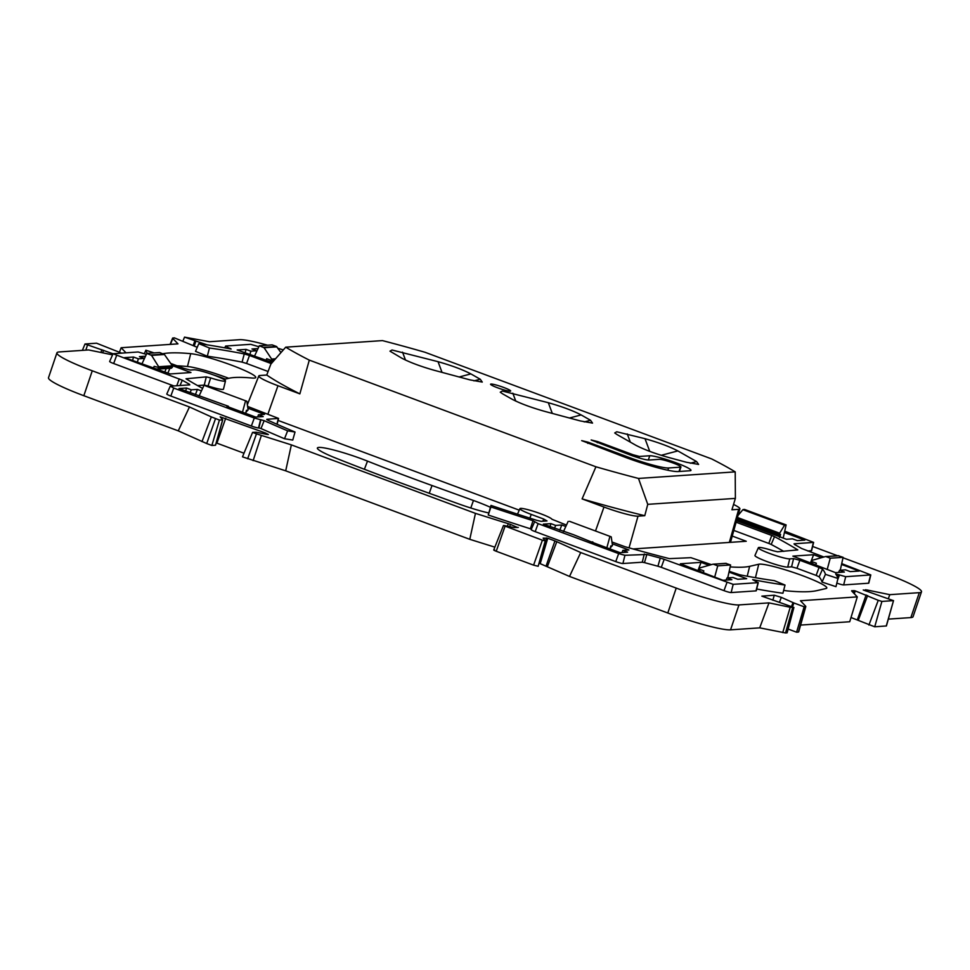<?xml version="1.0" encoding="UTF-8"?>
<svg xmlns="http://www.w3.org/2000/svg" width="970" height="970" viewBox="0 0 970 970"><rect width="100%" height="100%" fill="white"/><g stroke="black" fill="none" stroke-linecap="round" stroke-linejoin="round"><path stroke-width="1.45" d="M648.324 460.022L649.767 455.754L639.412 456.458L633.131 454.772L597.653 441.58L591.166 439.98L630.173 454.978A15.884 1.77 -161.3 0 0 649.003 460.035L659.357 459.319A11.64 1.297 -161.3 0 1 671.761 462.52A11.64 1.297 -161.3 0 1 680.94 466.982A11.64 1.297 -161.3 0 1 680.455 467.176L679 471.493M667.845 470.232L668.609 467.976L680.455 467.176M668.609 467.976A33.877 3.771 -161.3 0 1 628.451 457.209L628.063 458.349M649.767 455.754A22.237 2.474 -161.3 0 1 673.447 461.853A22.237 2.474 -161.3 0 1 690.967 470.377A22.237 2.474 -161.3 0 1 690.046 470.741L678.2 471.553A44.462 4.959 -161.3 0 1 625.492 457.403L581.685 440.622L588.184 442.223L628.451 457.209M497.658 387.818A10.585 1.176 18.7 0 0 510.656 391.007A10.585 1.176 18.7 0 0 503.588 387.418A10.585 1.176 18.7 0 0 490.59 384.217A10.585 1.176 18.7 0 0 497.658 387.818M277.966 385.72A28.712 3.201 18.7 0 1 258.796 375.948A28.712 3.201 18.7 0 1 259.984 375.499L266.75 375.038L270.86 364.102L285.726 347.175A260.445 29.027 18.7 0 0 309.297 360.125L299.851 393.868L277.966 385.72L267.962 413.996M266.75 375.038A260.445 29.027 18.7 0 0 299.851 393.868M733.538 504.448A28.712 3.201 -161.3 0 1 739.88 508.838A28.712 3.201 -161.3 0 1 738.691 509.323L731.926 509.783L735.381 498.386L735.212 471.869A260.445 29.027 18.7 0 0 711.64 458.919L425.005 352.268A260.445 29.027 18.7 0 0 382.447 340.603L285.726 347.175M647.754 504.339L638.49 478.44A260.445 29.027 18.7 0 1 595.932 466.788L582.097 498.895L603.983 507.031A28.712 3.201 -161.3 0 0 638.005 516.161L644.771 515.7L647.754 504.339L735.381 498.386M582.097 498.895A260.445 29.027 18.7 0 0 644.771 515.7M595.932 466.788L309.297 360.125M480.235 379.221L482.272 382.071L470.098 379.913L434.608 370.394C420.883 366.514 409.946 362.44 401.774 358.172L389.976 351.164L392.038 350L438.04 361.677C451.753 365.557 462.702 369.631 470.862 373.899L480.235 379.221L473.954 380.883M502.678 393.881L500.253 392.195L502.314 391.031L548.305 402.708C562.03 406.6 572.979 410.662 581.139 414.93L590.512 420.265L592.537 423.102L580.375 420.944L544.873 411.425C531.16 407.545 520.211 403.471 512.051 399.203L502.678 393.881M617.138 434.621L614.713 432.947L616.774 431.783L645.014 438.695C658.739 442.587 669.688 446.649 677.848 450.917L696.593 461.575L698.618 464.424L686.457 462.266L668.706 457.5C654.993 453.62 644.044 449.546 635.884 445.291L617.138 434.621M638.49 478.44L735.212 471.869M851.005 617.526L874.722 626.802L886.41 625.953L893.528 600.6L886.253 626.014M851.66 590.972L857.298 596.889L849.72 621.746L800.602 625.08M857.298 596.889L800.456 600.745L805.658 606.214L798.528 631.531M798.177 632.088L796.588 632.197L804.142 606.796L805.658 606.214M788.137 629.057L796.588 632.197M792.454 606.941L793.86 602.964L781.311 597.35L774.266 595.228L761.838 596.138L793.909 607.487L787.119 632.84L785.53 632.949L759.704 627.857L730.543 629.845L738.97 604.928L768.992 602.879L790.223 607.256L782.729 632.598M547.456 566.407L556.804 541.684L554.949 540.933L547.759 538.253L540.193 563.667L569.511 576.435L667.796 613.004A52.938 5.905 18.7 0 0 730.543 629.845M540.193 563.667L538.944 563.327M533.585 565.146L538.156 566.274L545.249 540.86L542.4 540.205L533.585 565.146L496.228 551.251C493.597 550.208 493.087 549.796 494.688 550.014M494.858 547.153L469.783 539.32L285.701 470.826L242.5 456.858L252.576 432.39L256.468 433.845L247.653 458.786M243.991 453.22L216.213 442.902M252.576 432.39L256.25 432.232L267.211 434.439L268.363 434.487L265.344 432.947L220.166 416.833L222.676 419.743L215.534 445.06M215.425 445.218L211.86 445.46L206.707 443.545L178.262 430.85L189.465 406.963L211.327 416.894L201.978 441.617M112.556 354.85L88.622 349.94L59.134 351.952A52.938 5.905 18.7 0 0 56.939 352.813L48.5 377.73A52.938 5.905 18.7 0 0 83.832 395.712L178.262 430.85M888.326 619.115L910.866 617.587A52.938 5.905 18.7 0 0 913.061 616.714L921.5 591.797A52.938 5.905 18.7 0 0 886.168 573.828L843.015 557.762M225.282 379.088A18.527 2.061 18.7 0 0 213.8 375.05M228.738 378.3A35.175 3.916 18.7 0 0 187.477 366.514A352.789 39.321 18.7 0 0 177.037 365.799M779.989 536.871L780.547 534.385L779.468 537.465L779.165 533.949L784.572 525.207L742.899 509.699L738.024 515.434M737.067 518.877L779.031 534.494L780.547 534.385M784.572 525.207L786.112 524.915L744.475 509.42L742.899 509.699M157.952 369.097L171.254 368.2L172.393 367.266L156.958 369.012M141.875 364.053L146.797 353.395L159.65 352.522L164.427 354.511L172.381 365.799L172.393 367.266M146.797 353.395L151.562 355.384L159.238 367.642L172.539 366.733M153.527 367.739L154.169 366.345L159.238 367.642M269.478 361.361L271.491 360.791L271.636 359.058L275.431 358.803M274.086 360.355L271.588 360.525L266.689 358.694L266.083 360.1M270.472 361.446L273.843 360.634M263.597 347.345L276.462 346.472L272.17 344.883L259.317 345.757L264.082 347.733L271.636 359.058M276.462 346.472L280.936 352.534M610.239 548.038L612.446 545.285L611.258 536.98M569.487 521.314L611.161 536.81M245.859 412.456L248.077 409.692L246.877 401.398M205.119 385.72L246.756 401.216L205.119 385.72M812.472 564.067L811.356 561.678L812.339 560.26L825.349 556.586M814.497 564.831L812.63 563.485M840.25 570.214L843.112 557.338L838.213 555.713M838.82 555.737L825.967 556.61L830.247 558.211L843.112 557.338M700.073 571.112L698.837 569.329L699.819 567.899L712.829 564.237M701.977 572.47L699.952 571.718M727.73 577.853L730.592 564.976L725.693 563.364M730.592 564.976L717.727 565.849L713.447 564.261L726.3 563.388M606.856 547.759L609.803 536.895M563.449 531.608L568.165 521.399M714.66 577.186L717.727 565.849M242.488 412.177L245.434 401.313M199.068 396.027L203.797 385.817M254.382 356.402L259.317 345.757M783.19 538.059L786.112 524.915M827.18 569.548L830.247 558.211M779.577 536.616L736.582 520.611L736.521 521.484M154.169 366.345L153.563 367.751M164.827 371.946L166.222 368.551M266.047 360.088L266.689 358.694M609.997 548.935L610.809 545.928L612.325 545.819M245.616 413.341L246.441 410.334L247.956 410.237M815.782 565.304L816.34 563.23L811.441 561.412M703.262 572.955L703.82 570.881L698.921 569.05M592.658 542.472L573.609 534.737L543.358 524.139L550.887 523.63L555.677 525.413L554.476 528.274M550.887 523.63L550.063 526.625M612.409 543.843L628.899 549.966L622.801 550.39L627.59 552.172L620.072 552.682L591.312 541.975L592.791 541.878M622.801 550.39L622.134 552.536M708.997 565.316L701.08 562.37L680.358 563.776L722.977 580.29L731.865 579.684L727.076 577.902L732.993 577.502L737.782 579.284L746.67 578.678L729.016 572.106M726.057 580.084L727.076 577.902M228.277 406.891L228.411 406.284L178.989 388.546L186.507 388.036L191.308 389.819L190.096 392.68M186.507 388.036L185.694 391.043M248.041 408.249L264.531 414.384L258.42 414.796L263.222 416.579L255.704 417.088L226.931 406.394L228.411 406.284M258.42 414.796L257.765 416.954M171.593 364.684L172.684 365.096L171.92 365.144M169.895 368.297L167.883 373.074M145.488 356.22L139.45 356.633L144.239 358.415L144.033 359.385M137.352 362.368L138.322 358.815L144.239 358.415M138.322 358.815L133.52 357.033L132.563 360.585M133.52 357.033L124.645 357.639L170.235 373.947L190.957 372.541L172.211 365.569M258.008 348.582L251.97 348.982L256.759 350.776L256.553 351.734M249.872 354.729L250.842 351.176L256.759 350.776M250.842 351.176L246.04 349.394L245.083 352.934M246.04 349.394L237.165 349.988L272.303 362.416M736.545 520.708L786.428 539.271L792.526 538.847L797.316 540.63L804.845 540.12L784.427 532.53M821.517 557.665L813.6 554.719L792.878 556.125L835.497 572.639L844.385 572.033L839.583 570.251L845.513 569.851L850.302 571.633L859.19 571.027L841.523 564.455M838.577 572.433L839.583 570.251M559.775 530.238L561.775 524.988L565.813 526.492M561.775 524.988L555.677 525.413M195.406 394.657L197.407 389.406L201.433 390.91M197.407 389.406L191.308 389.819M813.6 554.719L810.556 562.709M701.08 562.37L698.036 570.36M644.298 553.991L642.273 562.212L644.468 562.624L646.844 554.464L624.935 555.301L618.666 553.615L538.107 523.642L532.991 520.696L530.384 528.783A366.005 40.801 18.7 0 1 488.237 515.021L490.978 505.418A352.025 39.236 18.7 0 0 536.968 520.393L541.09 521.339L547.007 520.938L543.697 519.047L542.909 521.217M646.844 554.464A365.266 40.716 18.7 0 0 660.279 558.065L657.915 566.225A366.005 40.801 18.7 0 1 644.468 562.624M657.915 566.225L661.285 567.317L664.195 559.326L660.279 558.065M664.195 559.326L733.174 584.34L758.055 582.655L752.671 579.636A365.266 40.716 18.7 0 0 785.021 585.043L774.399 580.666A352.025 39.236 18.7 0 1 739.564 574.749L729.197 571.269M711.386 564.637L690.931 557.677L669.373 558.635A352.025 39.236 18.7 0 1 625.238 546.789L612.118 542.06M543.697 519.047L531.233 514.415A16.939 1.891 18.7 0 1 519.932 508.644A16.939 1.891 18.7 0 1 535.719 512.014A16.939 1.891 18.7 0 1 551.978 519.277L566.468 525.073M532.991 520.696A365.266 40.716 18.7 0 1 490.941 506.97L490.978 505.418M180.02 385.526L182.287 380.204L113.041 353.747L138.14 351.977L146.349 354.365M182.287 380.204A365.266 40.716 18.7 0 0 189.38 384.241L189.101 384.908M260.918 419.695L258.881 427.916L260.991 428.546L264.155 420.665L254.285 418.034L173.739 388.061L170.429 386.181L189.793 384.86L189.38 384.241M264.155 420.665A365.266 40.716 18.7 0 0 287.629 430.825L295.025 432.038L292.746 440.077L284.513 438.731L287.629 430.825M266.774 419.598L268.278 420.41A352.025 39.236 18.7 0 0 295.025 432.038M266.847 419.295L278.548 418.422L247.738 406.478M197.528 385.563L204.258 385.102L208.041 385.987L210.684 377.912L206.283 376.881L186.022 378.773A352.025 39.236 18.7 0 0 202.597 388.388M210.684 377.912A16.939 1.891 18.7 0 0 225.476 380.919A16.939 1.891 18.7 0 0 212.042 374.42A16.939 1.891 18.7 0 0 194.085 369.8L190.241 370.055L183.96 368.382L170.72 363.447M154.06 352.91L145.864 350.206A365.266 40.716 18.7 0 0 147.258 353.371M258.857 346.726L250.648 344.326L225.78 346.023L230.048 348.824M268.084 371.486L246.562 363.471L249.472 355.481L244.258 353.929A352.025 39.236 18.7 0 0 209.435 348.012L198.814 343.635A365.266 40.716 18.7 0 1 231.151 349.042L230.229 348.327M249.472 355.481L271.285 363.604M837.437 576.92L838.286 574.592L835.691 573.997A365.266 40.716 18.7 0 1 837.959 578.472L835.97 586.668L822.026 582.073L825.421 574.337A352.025 39.236 18.7 0 0 822.536 569.111L819.056 567.438L816.146 575.416L796.964 568.287L791.568 566.832L787.713 567.098A17.678 1.976 18.7 0 1 768.81 562.224A17.678 1.976 18.7 0 1 754.963 555.446L758.358 547.711A16.939 1.891 18.7 0 0 771.623 554.197A16.939 1.891 18.7 0 0 789.738 558.878L793.593 558.611L791.568 566.832M838.286 574.592L845.694 576.701L843.67 584.922A6.038 0.667 18.7 0 1 836.831 583.115M841.717 563.618L870.793 574.919L845.694 576.701M823.906 556.998L801.547 548.462A365.266 40.716 18.7 0 0 794.454 544.437L794.042 543.806L813.624 542.4L784.718 531.172M739.091 514.185L738.449 513.954M736.133 522.212L771.732 535.452L768.822 543.442L733.817 530.42M758.358 547.711A16.939 1.891 18.7 0 1 773.138 550.754L777.54 551.784L797.801 549.905A352.025 39.236 18.7 0 0 774.496 536.64L771.732 535.452M796.964 568.287L799.862 560.296L793.593 558.611M799.862 560.296L819.056 567.438M825.421 574.337L837.959 578.472M187.477 366.514L190.714 353.662A36.326 4.05 18.7 0 1 230.229 364.684A36.326 4.05 18.7 0 1 255.74 377.524A36.326 4.05 18.7 0 1 251.982 378.021A281.288 31.355 18.7 0 0 228.799 378.288L223.827 379.428M190.714 353.662A353.953 39.455 18.7 0 0 162.863 353.723M783.651 590.354A36.326 4.05 18.7 0 0 787.725 590.948A353.953 39.455 18.7 0 0 816.91 590.621L826.003 588.523A36.326 4.05 18.7 0 0 826.767 588.062A36.326 4.05 18.7 0 0 796.904 573.646A36.326 4.05 18.7 0 0 758.746 564.237L749.64 566.334A281.288 31.355 18.7 0 1 730.168 566.904M488.419 512.9A36.326 4.05 18.7 0 1 458.689 503.903L417.233 488.941A353.953 39.455 18.7 0 1 336.069 458.216A36.326 4.05 18.7 0 1 317.36 448.055A36.326 4.05 18.7 0 1 367.497 461.114A281.288 31.355 18.7 0 0 432.014 485.521L473.457 500.484A36.326 4.05 18.7 0 1 490.347 507.274M490.941 506.97L488.237 515.021M531.366 529.147L530.384 528.783M534.579 521.848L531.184 529.584A6.038 0.667 18.7 0 0 535.21 531.633L615.756 561.606A6.038 0.667 18.7 0 0 622.91 563.521L642.273 562.212M661.285 567.317L723.996 590.645A6.038 0.667 18.7 0 0 731.15 592.561L756.018 590.875A6.038 0.667 18.7 0 0 756.273 590.766L758.273 582.558M756.709 589.008A366.005 40.801 18.7 0 0 782.911 593.252L785.021 585.043M145.864 350.206L144.36 353.638M113.041 353.747L109.646 361.483A6.038 0.667 18.7 0 0 113.672 363.532L173.873 385.939M170.211 386.254L166.804 393.99A6.038 0.667 18.7 0 0 170.829 396.051L251.375 426.024A6.038 0.667 18.7 0 0 258.529 427.94L258.881 427.916M260.991 428.546A366.005 40.801 18.7 0 0 284.513 438.731M208.041 385.987A17.678 1.976 18.7 0 0 223.488 389.128L225.476 380.919M209.435 348.012L207.325 356.22L195.516 351.358L198.814 343.635M246.562 363.471L242.088 362.125A351.286 39.152 18.7 0 0 207.325 356.22M822.026 582.073A351.286 39.152 18.7 0 0 819.141 576.859L816.146 575.416M870.563 575.004L868.538 583.225L843.67 584.922M868.538 583.225A6.038 0.667 18.7 0 0 868.793 583.128L870.793 574.919M807.719 550.972L811.381 550.717A6.038 0.667 18.7 0 0 811.623 550.608L813.624 542.4M783.772 551.372A351.286 39.152 18.7 0 0 771.198 544.461L768.822 543.442M863.251 589.966L893.431 600.636L881.9 601.424L878.25 600.321L868.926 625.056M851.745 590.682L855.213 590.875L878.25 600.321M793.86 602.964L804.142 606.796M793.909 607.487L790.223 607.256M759.704 627.857L768.992 602.879M556.804 541.684L580.715 552.548L676.223 588.087A52.938 5.905 18.7 0 0 738.97 604.928M580.715 552.548L569.511 576.435M547.759 538.253L543.139 538.144L545.249 540.86M493.73 549.978L503.478 525.51L542.4 540.205M518.283 527.425L514.051 527.547L504.085 525.534M509.626 526.649L510.438 524.37L517.446 527.474M510.438 524.37L475.445 513.372L469.783 539.32M285.701 470.826L291.364 444.878L475.445 513.372M291.364 444.878L256.468 433.845M222.603 419.84L219.426 420.058L211.327 416.894M211.86 445.46L219.426 420.058M56.939 352.813A52.938 5.905 18.7 0 0 92.271 370.795L189.465 406.963M113.029 353.783L85.008 343.986L82.377 350.364M121.505 353.104L96.539 343.198L85.008 343.986M119.419 352.328L121.129 347.733L125.967 352.801M121.129 347.733L177.971 343.865L172.769 338.409L174.285 337.827L197.249 347.321M170.393 344.386L173.084 337.912M182.918 341.04L184.518 337.136L207.034 344.835M184.518 337.136L209.447 341.731L239.457 339.694A52.938 5.905 18.7 0 1 267.562 345.199M283.24 349.94A52.938 5.905 18.7 0 0 277.941 348.254M837.559 555.737L812.642 546.462M910.866 617.587L919.305 592.67A52.938 5.905 18.7 0 0 921.5 591.797M919.305 592.67L889.805 594.671L888.338 598.635M866.21 591.13L866.586 589.893L889.805 594.671M866.586 589.893L863.93 590.281M732.241 536.058L746.257 541.272L633.046 548.959M278.063 420.422L519.253 510.171M247.035 402.344L248.32 402.259M587.784 443.375L588.184 442.223M597.653 441.58L597.265 442.732M632.755 455.912L633.131 454.772M639.412 456.458L638.915 457.901M638.005 516.161L629.045 547.856M738.691 509.323L729.331 542.412M603.983 507.031L595.507 530.99M405.496 360.064L402.538 352.158M442.029 372.383L438.04 361.677M459.174 376.978L470.862 373.899M515.761 401.095L512.815 393.189M552.306 413.414L548.305 402.708M569.451 418.021L581.139 414.93M584.219 421.926L590.512 420.265M630.33 442.126L627.275 433.942M649.742 451.377L645.014 438.695M661.201 455.306L677.848 450.917M690.301 463.236L696.593 461.575M778.801 535.658L736.751 520.005M736.982 519.156L778.934 534.761M784.791 525.012L743.153 509.517M737.212 518.344L779.165 533.949M737.455 517.495L779.492 533.136M151.077 354.996L163.942 354.123M151.562 355.384L164.427 354.511M159.116 366.708L172.381 365.799M274.558 359.797L271.758 359.991M264.082 347.733L276.947 346.86M755.448 577.696L758.746 564.237M747.227 576.216L749.64 566.334M432.014 485.521L429.249 493.269M367.497 461.114L364.393 469.274M470.789 508.001L473.457 500.484M538.107 523.642L535.21 531.633M618.666 553.615L615.756 561.606M624.935 555.301L622.91 563.521M726.906 582.655L723.996 590.645M733.174 584.34L731.15 592.561M758.055 582.655L756.018 590.875M531.233 514.415L529.875 518.138M116.582 355.553L113.672 363.532M179.28 378.882L176.782 385.745M173.739 388.061L170.829 396.051M254.285 418.034L251.375 426.024M260.566 419.719L258.529 427.94M278.329 418.507L276.923 424.229M206.283 376.881L204.258 385.102M229.09 347.903L228.847 348.594M242.088 362.125L244.258 353.929M819.141 576.859L822.536 569.111M839.426 575.016L837.559 580.133M813.406 542.497L811.381 550.717M771.198 544.461L774.496 536.64M789.738 558.878L787.713 567.098M881.9 601.424L874.722 626.802M867.616 595.531L858.28 620.266M857.31 619.878L866.137 594.937M855.213 590.875L854.352 593.785M853.964 590.536L853.321 592.706M792.999 602.612L791.496 606.589M779.443 602.321L781.311 597.35M772.847 600.236L774.266 595.228M792.708 607.572L785.53 632.949M667.796 613.004L676.223 588.087M546.134 565.874L554.949 540.933M546.51 537.926L539.684 560.83M505.043 526.31L496.228 551.251M507.443 526.213L508.292 523.63M261.342 435.506L253.134 460.653M264.968 433.99L265.344 432.947M216.904 443.144L225.731 418.203M215.522 418.603L206.707 443.545M83.832 395.712L92.271 370.795M103.584 350.279L102.674 352.837M100.965 352.486L101.874 349.685M87.47 345.162L85.833 350.134M194.267 345.987L195.807 341.294M194.812 340.955L193.2 345.502M865.204 590.754L865.482 589.748M680.94 466.982L679.424 471.468M258.796 375.948L247.411 404.538M739.88 508.838L730.483 542.339M158.11 369.097L171.411 368.2M270.63 361.458L273.285 361.276M246.792 401.228L205.143 385.733M838.419 555.677L825.555 556.55M725.899 563.327L713.035 564.2M519.932 508.644L517.507 514.161M278.548 418.422L277.117 424.314M225.561 346.096L224.797 347.842M805.815 606.517L798.698 631.882M222.7 419.792L215.583 445.157M172.624 338.081L170.102 344.411"/></g></svg>
